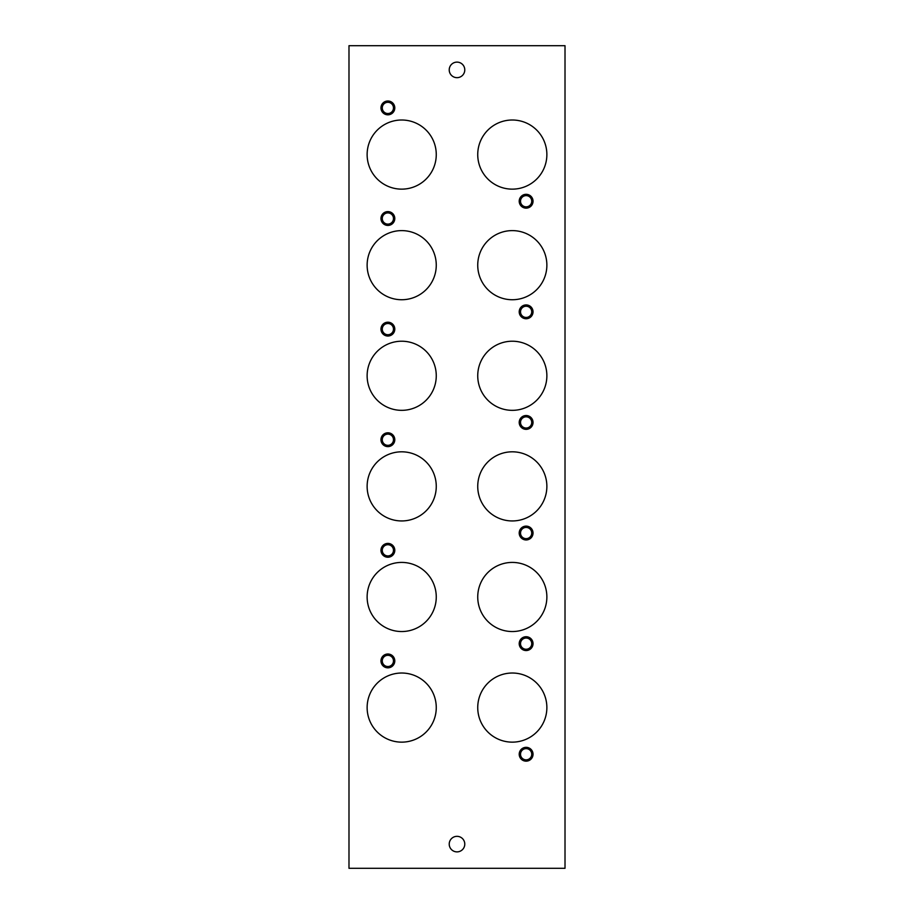 <?xml version="1.0" encoding="UTF-8"?>
<svg xmlns="http://www.w3.org/2000/svg" width="914" height="914" viewBox="0 0 914 914"><rect width="100%" height="100%" fill="white"/><g stroke="black" fill="none" stroke-linecap="round" stroke-linejoin="round"><path stroke-width="1.37" d="M512.297 189.141A34.561 34.561 0 0 0 546.869 154.569A34.561 34.561 0 0 0 512.297 120.008A34.561 34.561 0 0 0 477.736 154.569A34.561 34.561 0 0 0 512.297 189.141M401.703 189.141A34.561 34.561 0 0 0 436.264 154.569A34.561 34.561 0 0 0 401.703 120.008A34.561 34.561 0 0 0 367.131 154.569A34.561 34.561 0 0 0 401.703 189.141M512.297 299.735A34.561 34.561 0 0 0 546.869 265.174A34.561 34.561 0 0 0 512.297 230.614A34.561 34.561 0 0 0 477.736 265.174A34.561 34.561 0 0 0 512.297 299.735M401.703 299.735A34.561 34.561 0 0 0 436.264 265.174A34.561 34.561 0 0 0 401.703 230.614A34.561 34.561 0 0 0 367.131 265.174A34.561 34.561 0 0 0 401.703 299.735M401.703 410.34A34.561 34.561 0 0 0 436.264 375.78A34.561 34.561 0 0 0 401.703 341.219A34.561 34.561 0 0 0 367.131 375.78A34.561 34.561 0 0 0 401.703 410.34M512.297 410.34A34.561 34.561 0 0 0 546.869 375.78A34.561 34.561 0 0 0 512.297 341.219A34.561 34.561 0 0 0 477.736 375.78A34.561 34.561 0 0 0 512.297 410.34M401.703 520.946A34.561 34.561 0 0 0 436.264 486.374A34.561 34.561 0 0 0 401.703 451.813A34.561 34.561 0 0 0 367.131 486.374A34.561 34.561 0 0 0 401.703 520.946M512.297 520.946A34.561 34.561 0 0 0 546.869 486.374A34.561 34.561 0 0 0 512.297 451.813A34.561 34.561 0 0 0 477.736 486.374A34.561 34.561 0 0 0 512.297 520.946M401.703 631.54A34.561 34.561 0 0 0 436.264 596.979A34.561 34.561 0 0 0 401.703 562.418A34.561 34.561 0 0 0 367.131 596.979A34.561 34.561 0 0 0 401.703 631.54M512.297 631.54A34.561 34.561 0 0 0 546.869 596.979A34.561 34.561 0 0 0 512.297 562.418A34.561 34.561 0 0 0 477.736 596.979A34.561 34.561 0 0 0 512.297 631.54M401.703 742.145A34.561 34.561 0 0 0 436.264 707.585A34.561 34.561 0 0 0 401.703 673.024A34.561 34.561 0 0 0 367.131 707.585A34.561 34.561 0 0 0 401.703 742.145M512.297 742.145A34.561 34.561 0 0 0 546.869 707.585A34.561 34.561 0 0 0 512.297 673.024A34.561 34.561 0 0 0 477.736 707.585A34.561 34.561 0 0 0 512.297 742.145M457 77.667A7.78 7.78 0 0 0 464.78 69.898A7.78 7.78 0 0 0 457 62.118A7.78 7.78 0 0 0 449.22 69.898A7.78 7.78 0 0 0 457 77.667M457 851.882A7.78 7.78 0 0 0 464.78 844.102A7.78 7.78 0 0 0 457 836.333A7.78 7.78 0 0 0 449.22 844.102A7.78 7.78 0 0 0 457 851.882M526.121 206.838A5.598 5.598 0 0 0 531.731 201.229A5.598 5.598 0 0 0 526.121 195.63A5.598 5.598 0 0 0 520.523 201.229A5.598 5.598 0 0 0 526.121 206.838M526.121 194.316A6.912 6.912 0 0 0 519.209 201.229A6.912 6.912 0 0 0 526.121 208.141A6.912 6.912 0 0 0 533.033 201.229A6.912 6.912 0 0 0 526.121 194.316M387.879 113.519A5.598 5.598 0 0 0 393.477 107.909A5.598 5.598 0 0 0 387.879 102.311A5.598 5.598 0 0 0 382.269 107.909A5.598 5.598 0 0 0 387.879 113.519M387.879 100.997A6.912 6.912 0 0 0 380.967 107.909A6.912 6.912 0 0 0 387.879 114.821A6.912 6.912 0 0 0 394.791 107.909A6.912 6.912 0 0 0 387.879 100.997M526.121 317.444A5.598 5.598 0 0 0 531.731 311.834A5.598 5.598 0 0 0 526.121 306.236A5.598 5.598 0 0 0 520.523 311.834A5.598 5.598 0 0 0 526.121 317.444M526.121 304.922A6.912 6.912 0 0 0 519.209 311.834A6.912 6.912 0 0 0 526.121 318.746A6.912 6.912 0 0 0 533.033 311.834A6.912 6.912 0 0 0 526.121 304.922M387.879 224.113A5.598 5.598 0 0 0 393.477 218.515A5.598 5.598 0 0 0 387.879 212.916A5.598 5.598 0 0 0 382.269 218.515A5.598 5.598 0 0 0 387.879 224.113M387.879 211.602A6.912 6.912 0 0 0 380.967 218.515A6.912 6.912 0 0 0 387.879 225.427A6.912 6.912 0 0 0 394.791 218.515A6.912 6.912 0 0 0 387.879 211.602M387.879 334.718A5.598 5.598 0 0 0 393.477 329.12A5.598 5.598 0 0 0 387.879 323.51A5.598 5.598 0 0 0 382.269 329.12A5.598 5.598 0 0 0 387.879 334.718M387.879 322.208A6.912 6.912 0 0 0 380.967 329.12A6.912 6.912 0 0 0 387.879 336.032A6.912 6.912 0 0 0 394.791 329.12A6.912 6.912 0 0 0 387.879 322.208M526.121 428.038A5.598 5.598 0 0 0 531.731 422.439A5.598 5.598 0 0 0 526.121 416.83A5.598 5.598 0 0 0 520.523 422.439A5.598 5.598 0 0 0 526.121 428.038M526.121 415.527A6.912 6.912 0 0 0 519.209 422.439A6.912 6.912 0 0 0 526.121 429.352A6.912 6.912 0 0 0 533.033 422.439A6.912 6.912 0 0 0 526.121 415.527M526.121 538.643A5.598 5.598 0 0 0 531.731 533.033A5.598 5.598 0 0 0 526.121 527.435A5.598 5.598 0 0 0 520.523 533.033A5.598 5.598 0 0 0 526.121 538.643M526.121 526.121A6.912 6.912 0 0 0 519.209 533.033A6.912 6.912 0 0 0 526.121 539.957A6.912 6.912 0 0 0 533.033 533.033A6.912 6.912 0 0 0 526.121 526.121M387.879 445.324A5.598 5.598 0 0 0 393.477 439.714A5.598 5.598 0 0 0 387.879 434.116A5.598 5.598 0 0 0 382.269 439.714A5.598 5.598 0 0 0 387.879 445.324M387.879 432.802A6.912 6.912 0 0 0 380.967 439.714A6.912 6.912 0 0 0 387.879 446.626A6.912 6.912 0 0 0 394.791 439.714A6.912 6.912 0 0 0 387.879 432.802M526.121 649.248A5.598 5.598 0 0 0 531.731 643.639A5.598 5.598 0 0 0 526.121 638.041A5.598 5.598 0 0 0 520.523 643.639A5.598 5.598 0 0 0 526.121 649.248M526.121 636.727A6.912 6.912 0 0 0 519.209 643.639A6.912 6.912 0 0 0 526.121 650.551A6.912 6.912 0 0 0 533.033 643.639A6.912 6.912 0 0 0 526.121 636.727M387.879 555.918A5.598 5.598 0 0 0 393.477 550.319A5.598 5.598 0 0 0 387.879 544.721A5.598 5.598 0 0 0 382.269 550.319A5.598 5.598 0 0 0 387.879 555.918M387.879 543.407A6.912 6.912 0 0 0 380.967 550.319A6.912 6.912 0 0 0 387.879 557.232A6.912 6.912 0 0 0 394.791 550.319A6.912 6.912 0 0 0 387.879 543.407M526.121 759.842A5.598 5.598 0 0 0 531.731 754.244A5.598 5.598 0 0 0 526.121 748.635A5.598 5.598 0 0 0 520.523 754.244A5.598 5.598 0 0 0 526.121 759.842M526.121 747.332A6.912 6.912 0 0 0 519.209 754.244A6.912 6.912 0 0 0 526.121 761.156A6.912 6.912 0 0 0 533.033 754.244A6.912 6.912 0 0 0 526.121 747.332M387.879 666.523A5.598 5.598 0 0 0 393.477 660.925A5.598 5.598 0 0 0 387.879 655.315A5.598 5.598 0 0 0 382.269 660.925A5.598 5.598 0 0 0 387.879 666.523M387.879 654.013A6.912 6.912 0 0 0 380.967 660.925A6.912 6.912 0 0 0 387.879 667.837A6.912 6.912 0 0 0 394.791 660.925A6.912 6.912 0 0 0 387.879 654.013M565.012 868.3L565.012 45.7L348.988 45.7L348.988 868.3L565.012 868.3"/></g></svg>
